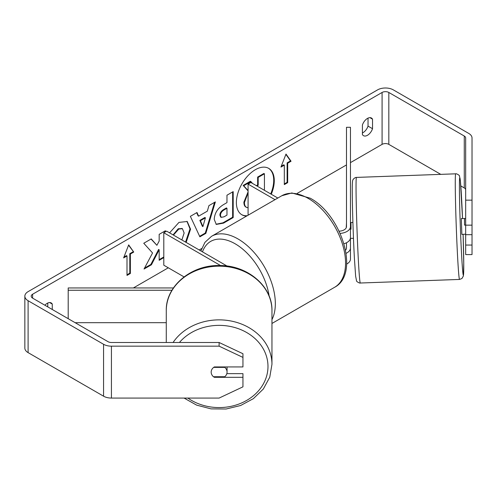 <?xml version="1.0" encoding="UTF-8"?>
<svg xmlns="http://www.w3.org/2000/svg" width="497" height="497" viewBox="0 0 497 497"><rect width="100%" height="100%" fill="white"/><g stroke="black" fill="none" stroke-linecap="round" stroke-linejoin="round"><path stroke-width="0.75" d="M173.422 287.956L68.201 287.956L68.201 290.254L171.968 290.254M68.201 290.254L68.201 318.683M75.146 322.69L166.278 322.69M184.039 276.891L163.799 265.205L163.799 232.764L220.593 265.56M227.067 266.05L166.607 231.142L163.799 232.764M166.278 342.495L166.278 310.619A52.837 44.45 -0 0 1 219.115 266.168A52.837 44.45 -0 0 1 271.958 310.619L271.958 364.32A52.837 44.45 180 0 0 232.528 321.323A52.837 44.45 180 0 0 173.08 342.495M227.061 366.929L227.061 372.054A7.946 6.685 -0 0 1 224.793 376.732L213.443 376.732A7.946 6.685 -0 0 1 211.641 374.316A7.946 6.486 -0 0 1 211.169 372.116A7.946 6.486 -0 0 1 214.35 366.929L242.952 366.929L242.952 357.405L219.115 346.167L219.115 342.495L242.952 353.734L242.952 357.405M213.698 367.376L224.793 367.376A7.946 6.685 -0 0 1 227.061 372.054M224.793 367.376L224.793 366.929M270.697 193.923A26.801 15.475 120 0 0 268.442 168.234M271.263 194.252A26.801 15.475 120 0 0 268.728 168.39A26.801 15.475 120 0 0 255.328 169.719A26.801 15.475 120 0 0 237.821 193.333A26.801 15.475 120 0 0 241.927 214.81A26.801 15.475 120 0 0 246.618 216.065M440.764 174.36L388.822 144.372A4.765 2.752 0 0 0 382.081 144.372L350.453 162.631M346.484 164.923L297.281 193.333M201.683 248.525L199.198 249.96M168.29 267.802L133.376 287.956M465.67 200.154L472.026 200.154L472.026 225.153L465.67 225.153L465.67 137.98A4.765 2.752 0 0 0 464.273 136.029L388.822 92.467A4.765 2.752 0 0 0 382.081 92.467L32.603 294.236A4.765 2.752 0 0 0 31.205 296.181A4.765 2.752 0 0 0 32.603 298.132L108.054 341.694A4.765 2.752 0 0 0 111.427 342.495L219.115 342.495M165.395 231.844L165.395 230.751L159.17 234.348L159.17 241.057L156.89 245.307L151.237 238.927L143.757 243.25L152.554 252.961L144.043 269.032L151.43 264.771L159.17 249.774L159.17 260.304L163.799 257.626M198.632 216.17L207.342 211.144L208.926 205.621L215.356 201.912L205.845 233.379L199.881 236.82L190.37 216.338L197.005 212.505L198.632 216.17L198.073 215.847L196.675 212.697M362.412 125.002A7.946 4.585 -60 0 1 371.445 118.025A7.946 4.585 -60 0 1 372.526 119.162L372.526 128.711A7.946 4.585 -60 0 1 367.469 135.29A7.946 4.585 -60 0 1 363.5 135.681A7.946 4.585 -60 0 1 362.412 134.55L362.412 125.002M52.266 309.482L52.266 304.058A7.946 4.585 120 0 0 51.185 302.928A7.946 4.585 120 0 0 44.898 305.233M123.623 257.906L128.68 244.872L133.736 252.066L130.369 254.017L130.369 273.48L126.996 275.425L126.996 255.961L123.623 257.906M287.688 163.184L291.056 161.239L286.005 154.045L280.948 167.079L284.315 165.134L284.315 184.598L287.688 182.647L287.688 163.184L287.123 162.861L287.123 182.324L287.688 182.647M214.219 219.401L214.219 219.326C214.648 212.902 217.866 207.932 223.886 204.404L226.967 202.621L226.967 195.209L233.192 191.612L233.192 217.562L223.563 223.122L216.282 224.42L214.219 219.401M169.57 232.857L178.97 222.395L187.226 221.494L190.562 229.198L186.133 242.418M181.877 239.958L184.138 232.981L182.405 228.695L178.777 229.074L173.428 235.081M368.035 118.131L368.035 126.114A7.946 4.585 -60 0 1 362.978 132.693A7.946 4.585 -60 0 1 362.412 132.985M472.026 200.154L472.026 137.98A11.127 6.424 0 0 0 468.77 133.438L393.32 89.876A11.127 6.424 0 0 0 377.583 89.876L28.105 291.64A11.127 6.424 0 0 0 24.85 296.181A11.127 6.424 0 0 0 28.105 300.728L103.562 344.284A11.127 6.424 0 0 0 111.427 346.167L219.115 346.167M47.774 306.891L47.774 303.027M465.67 189.879A4.765 2.752 0 0 0 464.273 187.934L460.818 185.94M24.85 296.181L24.85 348.086A11.127 6.424 0 0 0 28.105 352.628L103.562 396.19A11.127 6.424 0 0 0 111.427 398.072L219.115 398.072L242.952 386.834L242.952 377.31L214.35 377.31A7.946 6.486 -0 0 1 213.53 376.732M226.837 373.638L242.952 373.638L242.952 377.31M465.67 234.677L465.67 254.582L472.026 254.582L472.026 234.677L465.67 234.677L465.67 225.153M465.67 245.058L472.026 245.058M472.026 225.153L472.026 234.677M372.526 119.162L369.923 117.652M372.526 128.711L368.035 126.114M214.35 376.732L214.35 377.31M52.266 304.058L49.663 302.555M241.648 214.642A26.801 15.475 120 0 0 247.239 215.704M248.078 207.833L245.885 207.038C244.561 206.323 243.897 204.689 243.89 202.13L248.078 191.892M248.078 190.898L243.151 185.431L243.716 185.754L250.923 181.598L252.488 183.412M250.923 181.598L250.358 181.275L243.151 185.431M256.39 185.667L257.632 184.952L257.632 177.075L263.87 173.472L264.435 173.795L264.435 190.308M246.45 207.361C245.127 206.646 244.462 205.012 244.456 202.453L248.078 192.886M245.885 207.038L246.332 207.292M257.632 177.075L258.192 177.398L264.435 173.795M257.632 184.952L258.192 185.275L258.192 177.398M256.955 185.99L258.192 185.275M248.078 190.6L243.716 185.754M128.561 245.183L133.736 252.066M133.177 251.743L129.804 253.687L130.369 254.017M129.804 253.687L129.804 273.151L130.369 273.48M126.996 274.773L129.804 273.151M123.952 257.073L126.431 255.638L126.996 255.961M287.123 182.324L284.315 183.946M281.271 166.24L283.756 164.805L284.315 165.134M287.123 162.861L290.497 160.916L291.056 161.239M290.497 160.916L285.881 154.35M214.555 202.372L205.28 233.056L205.845 233.379M205.28 233.056L199.639 236.311M205.429 217.81L204.87 217.487L199.856 220.376L202.347 226.272L202.906 226.595L205.429 217.81L200.421 220.705L202.906 226.595M199.856 220.376L200.421 220.705M232.633 191.935L232.633 217.239L233.192 217.562M232.633 217.239L222.998 222.799L216.015 224.246M226.967 208.255L226.402 207.932L223.451 209.641C221.153 211.07 219.966 212.878 219.885 215.071L220.637 217.04L221.202 217.363L224.041 216.804L226.967 215.114L226.967 208.255L224.01 209.964C221.718 211.393 220.531 213.201 220.451 215.394L221.202 217.363M151.057 239.032L156.89 245.307M164.836 232.167L164.836 231.08M159.17 259.651L163.799 256.98M144.54 268.1L150.871 264.441L158.605 249.451L159.17 249.774M150.871 264.441L151.43 264.771M186.94 221.345L190.003 228.875L185.567 242.095M182.113 228.552L178.218 228.744L173.142 234.826L173.708 235.149M346.105 253.327A11.922 6.883 0 0 0 350.453 248.015L350.453 238.324M350.453 248.015L350.453 259.043A11.922 6.883 180 0 1 346.651 264.081M339.109 231.18A7.946 4.585 180 0 0 346.484 226.601L346.484 127.294L350.453 127.294L350.453 237.634A11.922 6.883 180 0 1 343.986 243.754M350.453 226.601A11.922 6.883 180 0 1 340.153 233.422M345.564 250.159A7.946 4.585 0 0 0 346.484 248.015L346.484 242.76M277.829 198.042L250.886 182.486L248.078 184.107L248.078 215.22M275.021 199.664L248.078 184.107M465.67 218.512L461.297 218.537L461.875 234.422L465.08 234.174M465.67 225.06L464.515 225.104L464.471 218.425M472.026 232.671L472.026 224.079M465.67 234.155L465.049 234.304M350.925 222.662L350.453 222.681M346.484 222.824L346.235 227.738M352.901 222.463L350.957 222.532L351 229.21L350.453 229.229M353.473 238.343L350.391 238.324M464.515 218.55L464.515 225.104M179.417 342.495A48.868 41.108 -0 0 1 234.081 327.337A48.868 41.108 -0 0 1 267.982 366.469A48.868 41.108 -0 0 1 239.858 403.688A48.868 41.108 -0 0 1 187.86 398.072M382.081 92.467L382.081 144.372M32.603 294.236L32.603 298.132M111.427 346.167L111.427 398.072M388.822 92.467L388.822 144.372M464.273 136.029L464.273 187.934M28.105 300.728L28.105 352.628M103.562 344.284L103.562 396.19M243.89 202.13L244.456 202.453M243.89 202.055L244.456 202.385M222.998 222.799L223.563 223.122M219.885 215.145L220.451 215.468M223.451 209.641L224.01 209.964M219.885 215.071L220.451 215.394M190.003 228.8L190.562 229.129M190.003 228.875L190.562 229.198M178.218 228.744L178.777 229.074M334.618 287.285A52.837 30.51 -120 0 0 342.713 244.946A52.837 30.51 -120 0 0 308.196 198.384A52.837 30.51 -120 0 0 281.774 195.762L291.838 192.96L310.184 198.185C341.576 214.847 360.294 273.953 334.618 287.285L271.958 323.46M281.774 195.762L211.542 236.311A52.837 30.51 60 0 1 237.964 238.927A52.837 30.51 60 0 1 271.958 319.608M269.132 296.069A48.868 28.211 -120 0 0 235.156 243.797A48.868 28.211 -120 0 0 202.478 251.855M457.613 257.129A52.837 1.348 -92.1 0 1 455.538 202.378A52.837 1.348 -92.1 0 1 455.706 173.82C456.035 173.273 459.986 175.447 459.483 176.1L460.371 180.653L462.527 218.494A48.868 1.249 87.9 0 0 461.583 198.266A48.868 1.249 87.9 0 0 459.421 186.617A48.868 1.249 87.9 0 0 461.583 254.694A48.868 1.249 87.9 0 0 463.583 274.064A48.868 1.249 87.9 0 0 463.105 234.379L463.738 263.46L463.397 275.959L461.906 278.537L459.526 279.432A52.837 1.348 -92.1 0 1 457.613 257.129M455.706 173.82L356.479 177.41A52.837 1.348 87.9 0 0 356.312 205.969A52.837 1.348 87.9 0 0 358.387 260.72A52.837 1.348 87.9 0 0 360.3 283.017L459.526 279.432M184.064 398.072L196.663 405.136L211.063 408.876L226.11 409.006L240.598 405.515L253.358 398.669L263.36 388.983L269.753 377.211L271.958 364.32M166.278 310.619C165.594 285.918 191.736 264.466 220.047 265.547C247.705 265.355 272.592 286.508 271.958 310.619M245.934 207.063L246.493 207.392M182.405 228.695L181.84 228.365M211.542 236.311L204.957 242.325L200.887 250.935M356.479 177.41C355.585 177.342 354.51 177.957 353.249 179.249C352.802 180.399 352.547 179.33 352.317 184.561C351.938 194.88 353.063 234.143 354.423 258.639L355.635 276.183L356.523 280.737C356.02 281.389 359.971 283.563 360.3 283.017"/></g></svg>
